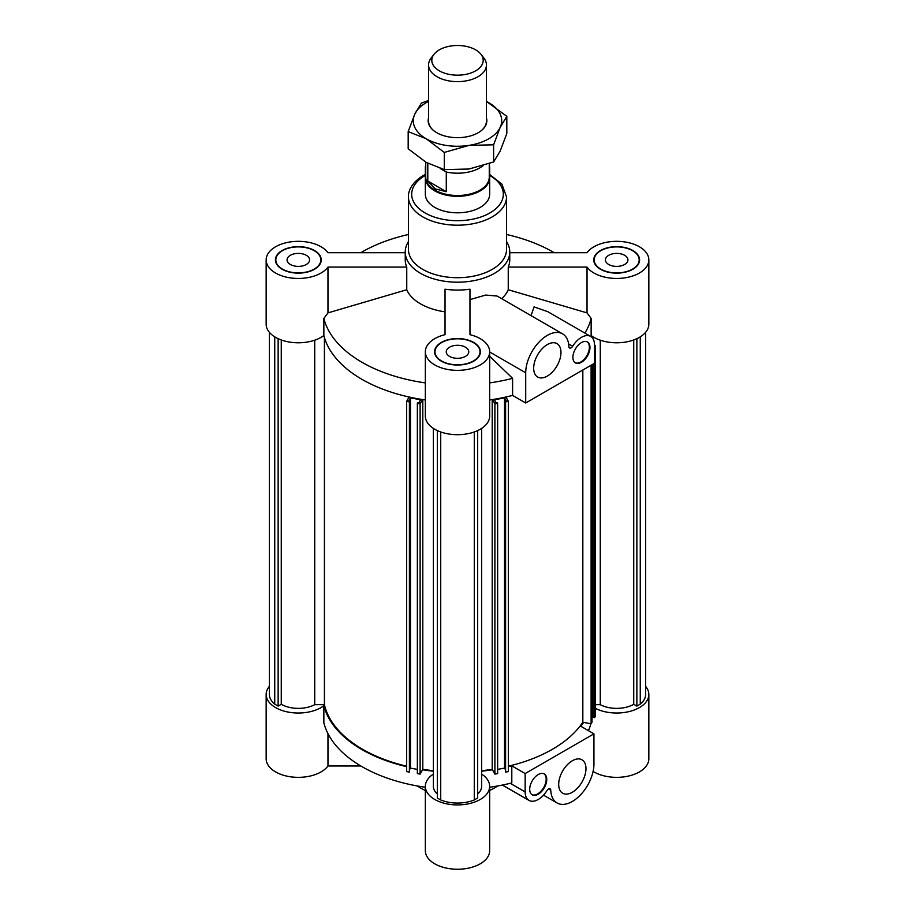 <?xml version="1.0" encoding="UTF-8"?>
<svg xmlns="http://www.w3.org/2000/svg" width="915" height="915" viewBox="0 0 915 915"><rect width="100%" height="100%" fill="white"/><g stroke="black" fill="none" stroke-linecap="round" stroke-linejoin="round"><path stroke-width="1.37" d="M327.97 267.089L406.752 267.089L406.752 289.746L327.97 312.884L327.97 267.089A32.162 18.563 180 0 1 291.965 278.091A32.162 18.563 180 0 1 266.162 259.894L266.162 324.219A32.162 18.563 0 0 0 288.008 341.81A32.162 18.563 0 0 0 323.853 335.508A135.065 77.981 0 0 0 409.097 397.019A135.065 77.981 0 0 0 422.547 399.546A135.065 77.981 0 0 0 425.338 399.958M409.097 397.019L406.649 401.365L409.405 401.879L409.897 400.999L408.833 400.793L410.469 397.876L420.557 399.775L418.921 402.692L417.846 402.486L417.354 403.366L420.111 403.892L422.547 399.546M594.51 345.63L595.482 345.813L594.51 347.391M433.378 770.705A134.265 77.512 180 0 1 422.799 769.332L420.111 774.113L417.354 773.598L417.354 403.366M417.354 769.401L410.469 768.108L409.897 769.126M409.897 400.999L409.405 772.111L406.649 771.597L406.649 401.365M489.662 399.958A135.065 77.981 0 0 0 492.453 399.546L494.889 403.892L497.646 403.366L497.646 773.598L494.889 774.113L492.201 769.332L492.201 399.581M508.351 401.365L508.351 771.597L505.595 772.111L505.103 400.999L505.595 401.879L508.351 401.365L505.904 397.019A135.065 77.981 0 0 0 512.594 395.417L512.594 378.353L489.662 356.29M505.103 769.126L504.531 768.108L497.646 769.401M640.26 336.846L640.26 704.138A28.937 16.71 0 0 0 645.624 694.451L645.624 332.317M600.274 340.197L600.274 704.664A24.122 13.919 0 0 0 633.729 704.298L633.729 339.968M633.729 704.298L636.863 706.106L636.863 338.676M636.863 706.106L640.26 704.138M508.351 766.198A134.265 77.512 0 0 0 582.832 722.255L582.832 370.026M582.832 722.255L591.113 723.811L591.113 365.245M591.113 723.811L592.005 722.221L592.005 364.73M592.005 716.468L593.057 716.662M594.59 347.403L594.59 717.635L593.057 717.349L593.057 364.113M594.59 717.635L595.482 716.045L595.482 345.813M595.482 704.664L600.274 704.664M492.453 399.546A135.065 77.981 0 0 0 505.904 397.019M497.646 403.366L497.154 402.486L496.079 402.692L494.443 399.775L504.531 397.876L506.167 400.793L505.103 400.999M474.279 431.96L474.279 799.962A28.937 16.71 180 0 1 440.721 799.962L440.721 431.96M440.721 799.962L437.324 798.006L437.324 430.576M474.279 799.962L477.676 798.006L477.676 430.576M481.622 428.403L481.622 786.351A24.122 13.919 180 0 1 477.676 793.98M437.324 793.98A24.122 13.919 180 0 1 433.378 786.351L433.378 428.403M314.726 340.197L314.726 704.664A24.122 13.919 180 0 1 281.271 704.298L278.137 706.106L278.137 338.676M281.271 704.298L281.271 339.968M278.137 706.106L274.74 704.138L274.74 336.846M274.74 704.138A28.937 16.71 180 0 1 269.376 694.451L269.376 332.317M505.595 772.111L505.595 401.879M504.531 768.108L504.531 397.876M494.889 774.113L494.889 403.892M420.111 774.113L420.111 403.892M422.799 769.332L422.799 399.581M410.469 768.108L410.469 397.876M409.405 772.111L409.405 401.879M406.649 766.198A134.265 77.512 180 0 1 324.413 704.664L324.413 337.509M492.201 769.332A134.265 77.512 180 0 1 481.622 770.705M324.413 704.664L314.726 704.664M531.912 794.655A12.055 6.965 120 0 0 537.654 793.9A12.055 6.965 120 0 0 545.454 783.537A12.055 6.965 120 0 0 543.968 773.793M497.646 785.974A52.258 30.172 180 0 1 489.662 790.446M425.338 790.446A52.258 30.172 180 0 1 417.354 785.974M538.226 794.231A12.055 6.965 -60 0 1 532.198 794.826A12.055 6.965 -60 0 1 532.198 780.907A12.055 6.965 -60 0 1 544.253 773.941A12.055 6.965 -60 0 1 546.106 783.606A12.055 6.965 -60 0 1 538.226 794.231M572.332 792.264A19.295 11.14 -60 0 1 562.691 793.213A19.295 11.14 -60 0 1 562.691 770.933A19.295 11.14 -60 0 1 581.986 759.793A19.295 11.14 -60 0 1 584.937 775.257A19.295 11.14 -60 0 1 572.332 792.264M360.83 765.981L327.97 765.981L327.97 733.613M406.649 766.69A135.065 77.981 180 0 1 323.853 705.74A32.162 18.563 180 0 1 288.008 712.042A32.162 18.563 180 0 1 266.162 694.451L266.162 758.787A32.162 18.563 0 0 0 291.965 776.984A32.162 18.563 0 0 0 327.97 765.981M546.964 790.56A3.214 1.853 -60 0 1 550.098 788.856A3.214 1.853 -60 0 1 550.761 790.194A30.55 17.637 120 0 0 557.063 802.97A30.55 17.637 120 0 0 580.602 794.78A30.55 17.637 120 0 0 593.938 764.036L593.938 733.841L525.153 773.552L525.153 791.933A18.494 10.671 120 0 0 528.984 800.396A18.494 10.671 120 0 0 546.964 790.56M425.338 786.351L425.338 850.687A32.162 18.563 0 0 0 457.5 869.25A32.162 18.563 0 0 0 489.662 850.687L489.662 786.351A32.162 18.563 180 0 1 457.5 804.914A32.162 18.563 180 0 1 425.338 786.351A32.162 18.563 180 0 1 433.378 774.067M593.092 771.414A32.162 18.563 0 0 0 628.422 776.069A32.162 18.563 0 0 0 648.838 758.787L648.838 694.451A32.162 18.563 180 0 1 629.955 711.367A32.162 18.563 180 0 1 595.482 708.416M425.338 787.255A135.065 77.981 180 0 1 323.853 722.804L323.853 705.74M266.162 694.451A32.162 18.563 180 0 1 269.376 686.364M525.153 773.552L511.805 765.855L511.805 782.92A135.065 77.981 180 0 1 489.662 787.255M481.622 774.067A32.162 18.563 180 0 1 489.662 786.351M645.624 686.364A32.162 18.563 180 0 1 648.838 694.451M590.884 723.765A135.065 77.981 180 0 1 588.437 730.662M593.938 733.841L580.819 726.258A135.065 77.981 180 0 0 583.587 722.404M511.805 765.855A135.065 77.981 180 0 1 508.351 766.69M492.453 769.778A135.065 77.981 180 0 1 481.622 771.185M433.378 771.185A135.065 77.981 180 0 1 422.547 769.778M425.338 177.75L425.338 194.255A32.162 18.563 0 0 0 434.762 207.373A32.162 18.563 0 0 0 469.807 211.399A32.162 18.563 0 0 0 489.662 194.255L489.662 177.75A32.162 18.563 180 0 1 469.807 194.906A32.162 18.563 180 0 1 434.762 190.88A32.162 18.563 180 0 1 425.338 177.75A32.162 18.563 180 0 1 425.738 174.822M489.262 174.822A32.162 18.563 180 0 1 489.662 177.75M489.262 163.636L489.262 177.178A31.762 18.334 180 0 1 469.658 194.117A31.762 18.334 180 0 1 435.048 190.148A31.762 18.334 180 0 1 425.738 177.178L425.738 162.127M440.138 168.474L446.28 172.02L446.28 191.704L435.048 188.845L427.797 181.033L427.797 163.293M483.097 165.718A31.762 18.334 180 0 1 446.28 172.02M427.797 181.033L446.28 191.704M428.563 101.428A44.217 25.529 0 0 0 414.792 114.123A44.217 25.529 0 0 0 426.23 138.783A44.217 25.529 0 0 0 468.949 145.394A44.217 25.529 0 0 0 500.208 127.334A44.217 25.529 0 0 0 488.77 102.674A44.217 25.529 0 0 0 486.437 101.428M486.437 117.932A29.349 16.939 180 0 1 480.65 131.142A29.349 16.939 180 0 1 449.906 137.09A29.349 16.939 180 0 1 434.351 131.142A29.349 16.939 180 0 1 428.563 117.932M486.437 101.393L506.819 116.319L500.208 127.334L493.608 144.799L468.949 145.394L444.29 152.428L426.23 138.783L408.182 131.588L414.792 114.123L421.392 103.109L428.563 100.456M408.182 131.588L408.182 148.768L426.23 162.412L444.29 169.607L468.949 169.023L493.608 161.978L500.208 150.964L506.819 133.51L506.819 116.319M493.608 161.978L493.608 144.799M444.29 169.607L444.29 152.428M434.042 54.282A25.689 14.834 180 0 1 475.663 49.845A25.689 14.834 180 0 1 480.958 54.282A25.689 14.834 180 0 1 457.5 75.167A25.689 14.834 180 0 1 434.042 54.282L431.079 58.114A28.937 16.71 0 0 0 428.563 64.931L428.563 121.112A28.937 16.71 0 0 0 434.511 131.257M480.489 131.257A28.937 16.71 0 0 0 486.437 121.112L486.437 64.931A28.937 16.71 0 0 0 483.921 58.114L480.958 54.282M428.563 64.931A28.937 16.71 0 0 0 450.008 81.069A28.937 16.71 0 0 0 486.437 64.931M306.285 264.492A11.255 6.497 180 0 1 294.012 265.899A11.255 6.497 180 0 1 287.07 259.894A11.255 6.497 180 0 1 298.324 253.398A11.255 6.497 180 0 1 309.579 259.894A11.255 6.497 180 0 1 306.285 264.492M465.46 356.393A11.255 6.497 180 0 1 453.188 357.799A11.255 6.497 180 0 1 446.246 351.795A11.255 6.497 180 0 1 457.5 345.298A11.255 6.497 180 0 1 468.755 351.795A11.255 6.497 180 0 1 465.46 356.393M624.636 264.492A11.255 6.497 180 0 1 612.364 265.899A11.255 6.497 180 0 1 605.421 259.894A11.255 6.497 180 0 1 616.676 253.398A11.255 6.497 180 0 1 627.93 259.894A11.255 6.497 180 0 1 624.636 264.492M575.123 362.717A12.055 6.965 120 0 0 586.892 355.603A12.055 6.965 120 0 0 587.167 341.855M581.425 342.599A12.055 6.965 -60 0 1 587.464 342.004A12.055 6.965 -60 0 1 587.464 355.935A12.055 6.965 -60 0 1 575.398 362.889A12.055 6.965 -60 0 1 573.556 353.236A12.055 6.965 -60 0 1 581.425 342.599M547.319 344.578A19.295 11.14 -60 0 1 556.972 343.617A19.295 11.14 -60 0 1 556.972 365.897A19.295 11.14 -60 0 1 537.677 377.037A19.295 11.14 -60 0 1 534.715 361.574A19.295 11.14 -60 0 1 547.319 344.578M531.055 315.664L534.063 306.891L547.799 311.683L590.678 336.434A18.494 10.671 120 0 0 572.687 346.27A3.214 1.853 -60 0 1 569.565 347.975A3.214 1.853 -60 0 1 568.901 346.636A30.55 17.637 120 0 0 562.599 333.872A30.55 17.637 120 0 0 539.049 342.05A30.55 17.637 120 0 0 525.713 372.794L525.713 403L512.594 395.417M525.713 403L594.51 363.278L594.51 344.898A18.494 10.671 120 0 0 590.678 336.434M489.662 351.795A32.162 18.563 180 0 1 457.5 370.358A32.162 18.563 180 0 1 425.338 351.795L425.338 416.119A32.162 18.563 0 0 0 457.5 434.694A32.162 18.563 0 0 0 489.662 416.119L489.662 351.795A32.162 18.563 180 0 0 469.967 334.673L469.967 299.594L485.739 295.053L497.12 296.06L562.599 333.872M469.967 334.673L469.967 289.197A52.258 30.172 0 0 1 445.033 289.197L445.033 334.673A32.162 18.563 180 0 0 425.338 351.795M489.662 382.893A135.065 77.981 0 0 0 512.594 378.353M590.873 336.548A135.065 77.981 0 0 0 591.147 335.508L591.147 318.443L587.03 312.884L508.248 289.746L508.248 267.089A52.258 30.172 0 0 0 509.758 259.894L509.758 252.014A52.258 30.172 0 0 0 506.544 241.594M584.879 333.094A135.065 77.981 0 0 0 591.147 318.443M406.752 289.746A52.258 30.172 0 0 0 445.033 311.843M327.97 312.884L323.853 318.443A135.065 77.981 0 0 0 425.338 382.893M408.456 234.503A135.065 77.981 0 0 0 360.83 252.7M632.597 269.079A22.509 12.993 0 0 0 639.185 259.894A22.509 12.993 0 0 0 616.676 246.901A22.509 12.993 0 0 0 594.167 259.894A22.509 12.993 0 0 0 608.063 271.904A22.509 12.993 0 0 0 632.597 269.079M632.883 269.25A22.909 13.233 180 0 1 607.903 272.121A22.909 13.233 180 0 1 593.766 259.894A22.909 13.233 180 0 1 616.676 246.661A22.909 13.233 180 0 1 639.585 259.894A22.909 13.233 180 0 1 632.883 269.25M639.471 261.21A22.909 13.233 0 0 0 639.185 260.054M594.167 260.054A22.909 13.233 0 0 0 593.881 261.21M441.579 360.979A22.509 12.993 0 0 0 466.112 363.804A22.509 12.993 0 0 0 480.009 351.795A22.509 12.993 0 0 0 457.5 338.802A22.509 12.993 0 0 0 434.991 351.795A22.509 12.993 0 0 0 441.579 360.979M441.293 361.151A22.909 13.233 180 0 1 434.591 351.795A22.909 13.233 180 0 1 457.5 338.561A22.909 13.233 180 0 1 480.409 351.795A22.909 13.233 180 0 1 466.273 364.01A22.909 13.233 180 0 1 441.293 361.151M480.295 353.11A22.909 13.233 0 0 0 480.009 351.955M434.991 351.955A22.909 13.233 0 0 0 434.705 353.11M425.738 170.922A32.162 18.563 180 0 1 425.338 167.994A32.162 18.563 180 0 1 425.738 165.066M489.262 165.066A32.162 18.563 180 0 1 489.662 167.994A32.162 18.563 180 0 1 489.262 170.922M509.758 252.7L587.03 252.7A32.162 18.563 180 0 1 623.035 241.697A32.162 18.563 180 0 1 648.838 259.894A32.162 18.563 180 0 1 623.035 278.091A32.162 18.563 180 0 1 587.03 267.089L587.03 312.884M508.248 267.089L587.03 267.089M591.147 335.508A32.162 18.563 0 0 0 626.992 341.81A32.162 18.563 0 0 0 648.838 324.219L648.838 259.894M501.649 298.69A52.258 30.172 0 0 0 508.248 289.746M554.17 252.7A135.065 77.981 0 0 0 506.544 234.503M323.853 318.443L323.853 335.508M282.403 250.699A22.509 12.993 0 0 0 275.815 259.894A22.509 12.993 0 0 0 298.324 272.887A22.509 12.993 0 0 0 320.833 259.894A22.509 12.993 0 0 0 306.937 247.885A22.509 12.993 0 0 0 282.403 250.699M282.117 250.538A22.909 13.233 180 0 1 307.097 247.668A22.909 13.233 180 0 1 321.234 259.894A22.909 13.233 180 0 1 298.324 273.127A22.909 13.233 180 0 1 275.415 259.894A22.909 13.233 180 0 1 282.117 250.538M275.815 260.054A22.909 13.233 0 0 0 275.529 261.21M321.119 261.21A22.909 13.233 0 0 0 320.833 260.054M266.162 259.894A32.162 18.563 180 0 1 291.965 241.697A32.162 18.563 180 0 1 327.97 252.7L405.242 252.7M408.456 241.594A52.258 30.172 0 0 0 405.242 252.014L405.242 259.894A52.258 30.172 0 0 0 406.752 267.089M405.242 252.014A52.258 30.172 0 0 0 457.5 282.186A52.258 30.172 0 0 0 509.758 252.014M506.544 196.874A49.044 28.319 0 0 1 457.5 225.193A49.044 28.319 0 0 1 408.456 196.874L408.456 249.395A49.044 28.319 0 0 0 457.5 277.703A49.044 28.319 0 0 0 506.544 249.395L506.544 196.874L501.866 184.087L489.262 174.159M550.761 790.194L548.6 788.947M525.153 791.933L510.227 783.309M572.687 346.27L568.627 343.926M525.713 372.794L489.662 351.978M425.635 175.234A45.83 26.455 0 0 0 425.098 175.543A45.83 26.455 0 0 0 425.281 213.058A45.83 26.455 0 0 0 490.257 212.749A45.83 26.455 0 0 0 489.365 175.234M528.984 800.396L502.415 785.059M557.063 802.97L543.51 795.146M594.167 259.894L594.167 262.365M639.185 259.894L639.185 262.365M434.991 351.795L434.991 354.265M480.009 351.795L480.009 354.265M489.662 174.365L489.662 167.994M425.338 174.365L425.338 167.994M275.815 259.894L275.815 262.365M320.833 259.894L320.833 262.365M408.456 196.874C408.136 191.715 411.029 182.92 423.485 175.383L425.738 174.159"/></g></svg>
